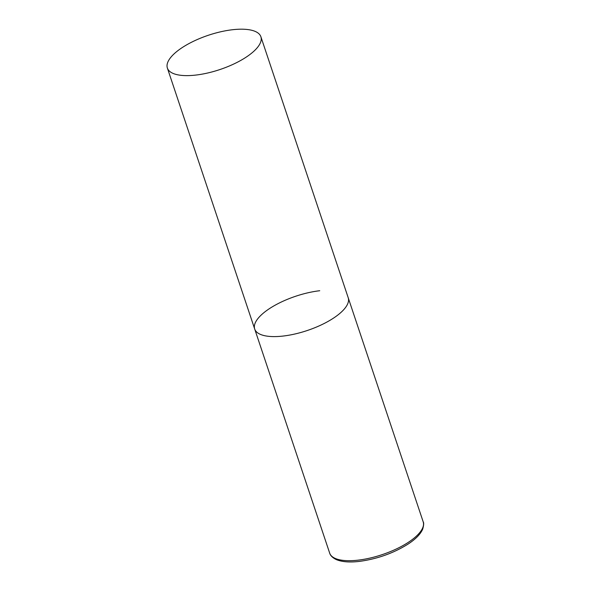 <?xml version="1.0" encoding="UTF-8"?>
<svg xmlns="http://www.w3.org/2000/svg" width="591" height="591" viewBox="0 0 591 591"><rect width="100%" height="100%" fill="white"/><g stroke="black" fill="none" stroke-linecap="round" stroke-linejoin="round"><path stroke-width="0.89" d="M260.89 36.76A49.304 18.085 -18.5 0 0 220.62 31.803A49.304 18.085 -18.5 0 0 170.718 57.445A49.304 18.085 -18.5 0 0 167.371 68.054A49.304 18.085 -18.5 0 0 207.64 73.011A49.304 18.085 -18.5 0 0 257.543 47.369A49.304 18.085 -18.5 0 0 260.89 36.76L423.193 521.838A49.304 18.085 161.5 0 1 358.153 560.15A49.304 18.085 161.5 0 1 329.682 553.132L254.699 329.032A49.304 18.085 -18.5 0 0 294.961 333.989A49.304 18.085 -18.5 0 0 344.871 308.354A49.304 18.085 -18.5 0 0 348.21 297.746A49.304 18.085 161.5 0 1 283.17 336.05A49.304 18.085 161.5 0 1 254.699 329.032A49.304 18.085 161.5 0 1 319.738 290.728M423.193 521.838C423.954 522.754 423.791 525.163 422.72 529.085C420.556 534.094 415.732 539.051 408.255 543.964C393.613 553.161 377.294 558.975 359.298 561.413C349.591 562.536 341.93 561.93 336.323 559.611C330.665 556.87 329.837 553.73 329.682 553.132M254.699 329.032L167.371 68.054"/></g></svg>
